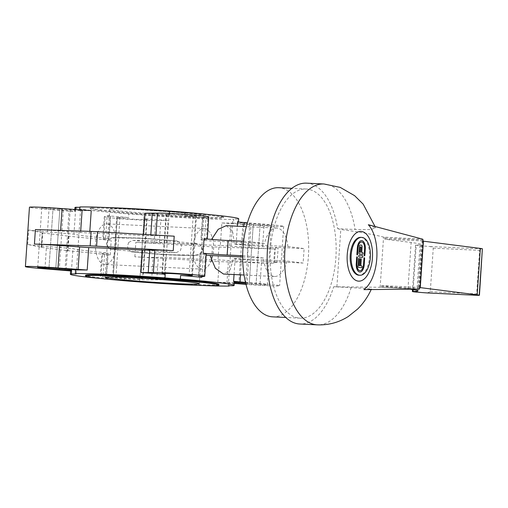 <?xml version="1.0" encoding="UTF-8"?>
<svg xmlns="http://www.w3.org/2000/svg" width="508" height="508" viewBox="0 0 508 508"><rect width="100%" height="100%" fill="white"/><g stroke="black" fill="none" stroke-linecap="round" stroke-linejoin="round"><path stroke-width="0.38" stroke-dasharray="2.54 1.91" d="M139.96 238.068L123.4 237.598A42.126 1.454 -176.1 0 1 133.604 237.998A42.126 1.454 -176.1 0 1 177.171 240.983L180.873 243.288L181.559 246.971L180.378 250.596L176.384 252.571L144.393 252.273L112.16 249.511L109.899 248.895L107.937 247.142L106.915 243.415L108.439 239.833L112.954 237.922L145.345 238.277L177.4 241.002C157.505 239.185 127.959 237.446 117.272 237.477C110.16 237.496 110.75 238.049 108.928 239.027C108.293 238.804 106.172 243.332 106.705 243.237C106.432 243.472 106.731 244.659 107.613 246.799L109.899 248.895M123.4 237.598A42.126 1.454 -176.1 0 0 112.954 237.922M128.689 242.405L127.502 246.031L128.187 249.714L131.889 252.019L163.716 254.724L196.113 255.079L200.628 253.168L202.146 249.587L201.124 245.859L199.161 244.107L196.901 243.491L164.668 240.729L132.683 240.43L128.689 242.405M132.683 240.43A42.126 1.454 -176.1 0 0 176.251 243.415A42.126 1.454 -176.1 0 0 196.901 243.491M199.161 244.107L201.447 246.196C202.33 248.342 202.635 249.523 202.362 249.758C202.895 249.663 200.768 254.197 200.133 253.975C198.311 254.953 198.901 255.505 191.789 255.524C181.108 255.556 151.562 253.816 131.661 252L131.889 252.019A42.126 1.454 -176.1 0 0 175.457 255.003A42.126 1.454 -176.1 0 0 185.668 255.403A42.126 1.454 -176.1 0 0 196.113 255.079M176.384 252.571A42.126 1.454 -176.1 0 0 132.817 249.587A42.126 1.454 -176.1 0 0 112.16 249.511M107.207 223.901A20.339 10.351 -87.3 0 1 116.142 245.078A20.339 10.351 -87.3 0 1 104.851 264.49A20.339 10.351 -87.3 0 1 104.438 264.458A20.339 10.351 -87.3 0 1 95.504 243.281A20.339 10.351 -87.3 0 1 106.788 223.863A20.339 10.351 -87.3 0 1 107.207 223.901M204.622 228.543A20.339 10.351 -87.3 0 1 213.563 249.72A20.339 10.351 -87.3 0 1 202.273 269.138A20.339 10.351 -87.3 0 1 201.86 269.1A20.339 10.351 -87.3 0 1 192.919 247.923A20.339 10.351 -87.3 0 1 204.21 228.505A20.339 10.351 -87.3 0 1 204.622 228.543M245.491 282.423L260.064 283.547A26.149 0.902 3.9 0 1 279.616 285.756A26.149 0.902 3.9 0 1 266.764 285.661A26.149 0.902 3.9 0 1 246.99 284.41L248.52 261.963A26.149 0.902 -176.1 0 0 268.294 263.207A26.149 0.902 -176.1 0 0 273.66 263.43L217.907 261.601L218.891 247.117L212.477 246.812L211.487 261.296L217.907 261.601M218.891 247.117L274.65 248.945A26.149 0.902 3.9 0 1 269.278 248.723A26.149 0.902 3.9 0 1 249.511 247.472L220.339 245.421L221.869 222.968L251.041 225.025A26.149 0.902 -176.1 0 0 270.808 226.276A26.149 0.902 -176.1 0 0 283.661 226.371A26.149 0.902 -176.1 0 0 264.116 224.161L247.396 222.872M226.244 225.666L232.62 231.311L234.436 243.973A82.074 2.832 3.9 0 1 236.099 244.38L262.585 246.615A26.149 0.902 3.9 0 1 278.117 248.063A17.431 0.603 3.9 0 1 275.438 247.561A17.431 0.603 3.9 0 1 284.004 247.625L304.114 248.583L303.13 263.068L286.887 261.004L233.445 258.458L230.13 269.888L223.939 274.06M275.438 247.561L274.447 262.045A17.431 0.603 3.9 0 0 277.127 262.547A26.149 0.902 -176.1 0 0 261.595 261.099L235.115 258.864A82.074 2.832 -176.1 0 0 233.445 258.458M234.315 282.962A13.799 0.476 3.9 0 1 229.419 282.404A82.074 2.832 3.9 0 1 217.824 282.353L234.283 283.432M211.487 261.296L134.849 256.813A26.149 0.902 -176.1 0 0 141.122 257.15A26.149 0.902 -176.1 0 0 153.143 257.416L165.532 257.34A82.074 2.832 -176.1 0 0 195.58 259.023A82.074 2.832 -176.1 0 0 219.354 259.906L248.52 261.963M41.326 247.326L42.316 232.842L42.755 232.924L41.764 247.409L27.667 244.443A26.149 0.902 -176.1 0 0 46.482 246.386L72.962 248.622A82.074 2.832 -176.1 0 0 104.648 252.647L108.096 253.124L102.629 253.524A26.149 0.902 -176.1 0 0 101.797 253.689L100.267 276.142A26.149 0.902 3.9 0 0 113.379 277.819A26.149 0.902 3.9 0 0 139.592 279.597A26.149 0.902 3.9 0 0 151.613 279.864L164.001 279.787A82.074 2.832 3.9 0 1 139.757 278.13A13.799 0.476 3.9 0 1 143.027 278.663A13.799 0.476 3.9 0 1 142.589 278.752L139.884 278.93A13.799 0.476 3.9 0 1 122.904 278.143A13.799 0.476 3.9 0 1 112.586 276.981A13.799 0.476 3.9 0 1 113.284 276.879L115.932 276.701A13.799 0.476 3.9 0 1 124.403 276.949L124.155 280.568A13.799 0.476 3.9 0 1 132.467 281.121A13.799 0.476 3.9 0 1 139.51 281.756L139.757 278.13M220.339 245.421A82.074 2.832 3.9 0 1 196.571 244.539A82.074 2.832 3.9 0 1 166.516 242.856L154.127 242.932A26.149 0.902 3.9 0 1 142.107 242.665A26.149 0.902 3.9 0 1 135.839 242.329L212.477 246.812M41.764 247.409L66.478 250.552L67.469 236.068L111.195 240.443A26.149 0.902 3.9 0 1 102.787 239.204A26.149 0.902 3.9 0 1 103.619 239.039L109.087 238.639L105.632 238.163L107.169 215.709L110.617 216.186L105.15 216.586A26.149 0.902 -176.1 0 0 104.318 216.751A26.149 0.902 -176.1 0 0 117.431 218.434A26.149 0.902 -176.1 0 0 143.637 220.212A26.149 0.902 -176.1 0 0 155.658 220.478L168.046 220.402A82.074 2.832 -176.1 0 1 143.808 218.745L144.056 215.125A13.799 0.476 -176.1 0 0 137.008 214.49A13.799 0.476 -176.1 0 0 128.702 213.944L128.454 217.564A13.799 0.476 -176.1 0 0 119.977 217.316L117.304 217.488L113.252 276.873M35.401 229.572A26.149 0.902 3.9 0 1 40.773 229.787A26.149 0.902 3.9 0 1 60.541 231.038L89.713 233.096A82.074 2.832 3.9 0 1 113.481 233.978A82.074 2.832 3.9 0 1 143.535 235.661L155.924 235.585A26.149 0.902 3.9 0 1 167.945 235.852A26.149 0.902 3.9 0 1 174.212 236.188M206.191 255.105A82.074 2.832 -176.1 0 0 203.429 254.838L199.981 254.362L205.448 253.962A26.149 0.902 -176.1 0 0 206.28 253.797M204.051 238.652A26.149 0.902 3.9 0 1 207.264 239.312A26.149 0.902 3.9 0 1 206.432 239.478L200.965 239.878L204.413 240.354A82.074 2.832 3.9 0 1 211.036 241.002L211.582 239.42M204.413 240.354L205.95 217.907L202.495 217.424L207.963 217.03A26.149 0.902 -176.1 0 0 208.794 216.859M234.436 243.973L287.871 246.52A24.225 12.332 92.7 0 0 277.33 228.117A24.225 12.332 92.7 0 0 276.835 228.073A24.225 12.332 92.7 0 0 264.478 243.548L211.036 241.002M242.672 257.035L263.487 258.032A24.225 12.332 92.7 0 0 274.034 276.428A24.225 12.332 92.7 0 0 274.53 276.473A24.225 12.332 92.7 0 0 286.887 261.004M229.419 282.404L229.197 285.686M202.692 285.49A82.074 2.832 3.9 0 1 193.802 285.09A82.074 2.832 3.9 0 1 139.51 281.756M184.779 214.319L184.658 216.052A13.799 0.476 -176.1 0 0 193.135 216.3L195.783 216.122A13.799 0.476 -176.1 0 0 196.475 216.021A13.799 0.476 -176.1 0 0 186.163 214.852A13.799 0.476 -176.1 0 0 169.183 214.071L166.472 214.249A13.799 0.476 -176.1 0 0 166.033 214.338A13.799 0.476 -176.1 0 0 169.304 214.865A82.074 2.832 -176.1 0 0 145.066 213.214M169.304 214.865L169.405 213.398M144.056 215.125A82.074 2.832 -176.1 0 0 198.342 218.465A82.074 2.832 -176.1 0 0 233.718 219.399L233.47 223.018A13.799 0.476 -176.1 0 0 242.9 223.958L253.251 224.752L249.193 284.137L245.847 283.883M221.869 222.968A82.074 2.832 -176.1 0 0 233.47 223.018M260.14 224.301L256.089 283.686A13.799 0.476 3.9 0 1 267.297 284.918A13.799 0.476 3.9 0 1 266.859 285.007A13.799 0.476 3.9 0 1 249.206 284.137L253.251 224.752A13.799 0.476 -176.1 0 0 270.904 225.622A13.799 0.476 -176.1 0 0 271.342 225.533A13.799 0.476 -176.1 0 0 260.14 224.301L249.803 223.501A13.799 0.476 -176.1 0 0 237.446 222.758L237.693 219.139A13.799 0.476 -176.1 0 0 233.267 219.081A13.799 0.476 -176.1 0 0 232.829 219.17A13.799 0.476 -176.1 0 0 233.718 219.399M113.284 276.879L117.329 217.494A13.799 0.476 -176.1 0 0 116.637 217.595A13.799 0.476 -176.1 0 0 126.949 218.757A13.799 0.476 -176.1 0 0 143.929 219.545L139.884 278.93M79.87 207.308A13.799 0.476 -176.1 0 0 80.334 207.289A13.799 0.476 -176.1 0 0 80.778 207.201A13.799 0.476 -176.1 0 0 79.889 206.972M79.686 209.95L79.642 210.598A13.799 0.476 -176.1 0 0 70.212 209.658L59.861 208.864L55.81 268.249L59.868 208.864M59.861 208.864A13.799 0.476 -176.1 0 0 42.208 207.994A13.799 0.476 -176.1 0 0 41.77 208.083A13.799 0.476 -176.1 0 0 52.972 209.315L48.99 267.767M169.183 214.071L165.132 273.456M272.606 316.846A64.643 32.906 92.7 0 0 308.4 256.432A64.643 32.906 92.7 0 0 278.759 187.706M270.44 249.428A64.643 32.906 -87.3 0 1 306.235 189.014A64.643 32.906 -87.3 0 1 335.877 257.74A64.643 32.906 -87.3 0 1 300.082 318.154A64.643 32.906 -87.3 0 1 270.44 249.428M180.746 215.5A47.212 1.632 -176.1 0 0 203.956 215.671A47.212 1.632 -176.1 0 0 180.276 212.636A47.212 1.632 -176.1 0 0 132.956 209.423A47.212 1.632 -176.1 0 0 109.747 209.252A47.212 1.632 -176.1 0 0 116.262 210.528A47.212 1.632 -176.1 0 0 180.746 215.5M99.352 210.445A66.821 2.311 -176.1 0 0 174.257 216.605A66.821 2.311 -176.1 0 0 223.469 217.729A66.821 2.311 -176.1 0 0 214.255 215.925A66.821 2.311 -176.1 0 0 139.351 209.766A66.821 2.311 -176.1 0 0 90.132 208.642A66.821 2.311 -176.1 0 0 99.352 210.445M207.537 214.408A66.821 2.311 3.9 0 1 214.306 215.201A66.821 2.311 3.9 0 1 223.52 217.005A66.821 2.311 3.9 0 1 174.308 215.881A66.821 2.311 3.9 0 1 99.403 209.721A66.821 2.311 3.9 0 1 90.183 207.918A66.821 2.311 3.9 0 1 106.375 207.512M218.929 284.359A66.821 2.311 3.9 0 1 169.71 283.235A66.821 2.311 3.9 0 1 94.806 277.076A66.821 2.311 3.9 0 1 85.592 275.272M68.631 236.182L67.647 250.666L66.478 250.552M101.797 253.689A26.149 0.902 -176.1 0 0 110.204 254.927L67.647 250.666M195.809 216.122L191.764 275.514M195.783 216.122L191.751 275.209M169.151 214.071L165.106 273.456M75.749 209.645L75.667 210.858A13.799 0.476 -176.1 0 1 63.309 210.115L52.972 209.315L48.92 268.7M143.929 219.545L139.91 278.93M143.961 219.545L146.641 219.367A13.799 0.476 -176.1 0 0 147.079 219.278A13.799 0.476 -176.1 0 0 143.808 218.745M245.599 282.873A13.799 0.476 3.9 0 1 245.751 282.886L256.096 283.686L260.147 224.295M233.147 285.763L233.394 282.143A13.799 0.476 3.9 0 1 234.366 282.181M205.95 217.907A82.074 2.832 -176.1 0 0 184.658 216.052M75.667 210.858A82.074 2.832 -176.1 0 0 74.67 211.226A82.074 2.832 -176.1 0 0 75.482 211.684L48.997 209.455A26.149 0.902 -176.1 0 1 29.451 207.245M91.243 210.649A82.074 2.832 -176.1 0 0 79.642 210.598M107.169 215.709A82.074 2.832 -176.1 0 0 128.454 217.564M237.446 222.758A82.074 2.832 -176.1 0 0 238.442 222.39A82.074 2.832 -176.1 0 0 237.63 221.926M74.917 207.601A82.074 2.832 -176.1 0 0 128.702 213.944M105.632 238.163A82.074 2.832 3.9 0 1 73.952 234.137L47.466 231.902A26.149 0.902 3.9 0 1 28.651 229.959L42.316 232.842M124.155 280.568A82.074 2.832 3.9 0 1 101.53 278.594M70.599 270.923L71.431 271.069A82.074 2.832 3.9 0 1 70.625 270.612M124.403 276.949A82.074 2.832 3.9 0 1 103.118 275.095L106.566 275.571L101.098 275.971L102.629 253.524M234.391 281.775A82.074 2.832 3.9 0 1 233.394 282.143M237.693 219.139A82.074 2.832 -176.1 0 0 238.69 218.77M287.871 246.52L304.114 248.583M263.487 258.032L247.25 255.969L248.234 241.484L264.478 243.548M242.672 255.746L247.25 255.969M274.447 262.045A17.431 0.603 3.9 0 1 283.013 262.109L303.13 263.068M243.618 241.262L248.234 241.484M245.961 284.334L246.99 284.41M100.267 276.142A26.149 0.902 3.9 0 1 101.098 275.971M67.469 236.068L42.755 232.924M306.514 183.153A70.51 35.897 -87.3 0 1 337.642 228.683L355.105 229.514L370.605 229.565L375.488 227.978L368.332 224.714M363.906 289.63L371.348 289.173L366.274 288.468L333.686 286.741A70.51 35.897 -87.3 0 1 299.803 324.015M337.642 228.683L340.798 229.521C359.315 231.959 373.564 234.48 383.559 237.084L422.669 239.173M477.971 295.358L476.631 293.897L479.596 250.368L481.133 248.933A14.529 0.502 -176.1 0 0 482.238 248.869L482.6 248.863M384.594 237.357A0.724 0.368 -87.3 0 1 384.899 238.125L384.829 239.16L411.137 242.5A72.631 2.508 3.9 0 1 421.151 244.462A72.631 2.508 3.9 0 1 416.23 245.034A9.563 0.33 -176.1 0 0 415.55 245.11A9.563 0.33 -176.1 0 0 419.989 245.694A21.793 0.756 -176.1 0 0 430.397 246.513L433.254 248.158L430.282 291.687L427.234 292.938M384.829 239.16L422.91 240.97M423.437 241.186L422.11 241.021L423.443 241.052M482.371 248.825L479.203 295.25M410.032 289.198A72.631 2.508 -176.1 0 0 407.968 288.925L381.66 285.585L381.591 286.614A0.724 0.368 -87.3 0 1 381.19 287.293L333.686 286.741M381.184 287.293L419.265 289.109L381.19 287.293A0.724 0.368 -87.3 0 1 381.184 287.293M381.66 285.585L419.741 287.401M419.735 287.484L418.941 287.445L419.735 287.547M479.076 295.294L482.238 248.869M418.941 287.445L422.11 241.021M336.899 286.709L340.798 229.521M360.737 237.35A18.955 9.652 -87.3 0 1 369.43 257.505A18.955 9.652 -87.3 0 1 358.934 275.222M359.835 272.015A7.855 4 -87.3 0 1 359.804 272.009A7.855 4 -87.3 0 1 356.197 263.658L356.629 257.391A0.673 0.343 -87.3 0 1 356.997 256.762A0.673 0.343 -87.3 0 1 357.029 256.762M359.899 270.669A6.509 3.315 92.7 0 0 363.474 264.579L363.899 258.312A0.673 0.343 -87.3 0 1 364.274 257.683A0.673 0.343 -87.3 0 1 364.306 257.689M362.242 257.423L362.299 257.429A0.895 0.457 -87.3 0 1 362.261 257.429A0.895 0.457 -87.3 0 1 362.242 257.423L359.061 257.023A0.895 0.457 -87.3 0 1 358.661 256.083A0.895 0.457 -87.3 0 1 359.162 255.226M364.452 255.892A0.673 0.343 -87.3 0 1 364.42 255.892A0.673 0.343 -87.3 0 1 364.115 255.181L364.541 248.914A6.509 3.315 92.7 0 0 361.588 241.992M357.181 254.972A0.673 0.343 -87.3 0 1 357.149 254.972A0.673 0.343 -87.3 0 1 356.838 254.254L357.27 247.987A7.855 4 -87.3 0 1 361.62 240.646A7.855 4 -87.3 0 1 361.652 240.646M359.842 265.703L360.267 259.436A0.895 0.457 -87.3 0 1 360.769 258.591A0.895 0.457 -87.3 0 1 360.801 258.597M361.537 267.722L361.601 267.722A0.895 0.457 -87.3 0 1 361.556 267.722A0.895 0.457 -87.3 0 1 361.537 267.722L358.356 267.316A0.895 0.457 -87.3 0 1 357.962 266.363L358.451 259.201A0.895 0.457 -87.3 0 1 358.946 258.362A0.895 0.457 -87.3 0 1 358.978 258.369M362.502 254.292A0.895 0.457 -87.3 0 1 362.471 254.292L359.27 253.886A0.895 0.457 -87.3 0 1 358.877 252.933L359.308 246.666A1.797 0.914 -87.3 0 1 360.299 244.989A1.797 0.914 -87.3 0 1 360.331 244.989M360.756 252.266L361.061 247.79A0.895 0.457 92.7 0 0 360.68 246.844M262.585 246.615L264.116 224.161M277.127 262.547L278.117 248.063M260.064 283.547L261.595 261.099M273.66 263.43L274.65 248.945M226.936 282.867L228.467 260.413M229.457 245.929L230.988 223.482M164.001 279.787L165.532 257.34M166.516 242.856L168.046 220.402M151.613 279.864L153.143 257.416M154.127 242.932L155.658 220.478M60.541 231.038L60.585 230.397M89.713 233.096L89.827 231.356M150.73 235.928L150.806 234.817M155.924 235.585L155.956 235.121M203.918 276.416L205.448 253.962M206.432 239.478L207.963 217.03M217.824 282.353L219.354 259.906M143.535 235.661L143.618 234.398M242.9 223.958L238.912 282.423M119.977 217.316L115.932 276.701M70.212 209.658L66.161 269.043M193.135 216.3L189.141 274.872M68.967 236.22L67.977 250.704M166.472 214.249L162.427 273.634M63.309 210.115L59.328 268.516M146.641 219.367L142.589 278.752M249.803 223.501L245.751 282.886M73.952 234.137L75.482 211.684M71.431 271.069L72.962 248.622M103.118 275.095L104.648 252.647M234.048 274.542L235.115 258.864M201.949 276.543L203.429 254.838M236.099 244.38L237.344 226.193M283.013 262.109L284.004 247.625M42.189 232.816L41.205 247.301M27.667 244.443L28.651 229.959M110.204 254.927L111.195 240.443M134.849 256.813L135.839 242.329M201.244 239.82L202.775 217.373M198.723 276.758L200.254 254.305M80.594 232.588L80.702 231.057M47.466 231.902L48.997 209.455M44.952 268.84L46.482 246.386M67.52 233.451L69.05 210.998M64.999 270.383L66.529 247.936M108.807 238.696L110.338 216.243M106.293 275.628L107.823 253.181M103.619 239.039L105.15 216.586M159.322 242.589L160.852 220.135M156.801 279.521L158.331 257.073M249.511 247.472L251.041 225.025M242.532 245.066L243.796 226.498M240.5 274.853L241.548 259.55M323.964 183.985A70.51 35.897 -87.3 0 1 355.105 229.514M351.142 287.572A70.51 35.897 -87.3 0 1 317.265 324.847M430.282 291.687L476.631 293.897M433.254 248.158L479.596 250.368M430.397 246.513L481.133 248.933M384.899 238.125L422.98 239.941M381.591 286.614L419.671 288.43M413.188 289.655L416.23 245.034M407.968 288.925L411.137 242.5M416.82 292.119L419.989 245.694M419.57 287.477L422.732 241.046M380.136 287.306L383.559 237.084M202.273 269.138L104.851 264.49M204.21 228.505L106.788 223.863M169.107 254.927L185.668 255.403M283.661 226.371L279.616 285.756M276.835 228.073L246.361 226.625M228.289 285.794L232.829 219.17M267.297 284.918L271.342 225.533M76.232 273.831L80.778 207.201M37.719 267.468L41.77 208.083M306.235 189.014L291.916 188.328M203.956 215.671L199.314 283.75M223.52 217.005L223.469 217.729M90.183 207.918L90.132 208.642M109.747 209.252L105.112 277.33M300.082 318.154L285.763 317.475M192.43 275.406L196.475 216.021M161.988 273.723L166.033 214.338M112.586 276.981L116.637 217.595M143.027 278.663L147.079 219.278M74.784 209.569L74.67 211.226M274.53 276.473L244.056 275.019M202.495 217.424L200.965 239.878M199.981 254.362L198.45 276.816M110.617 216.186L109.087 238.639M108.096 253.124L106.566 275.571M104.318 216.751L102.787 239.204M375.037 226.498L375.488 227.978M371.348 289.173L371.17 289.56M421.151 244.462L417.989 290.887M415.55 245.11L412.521 289.554"/><path stroke-width="0.76" d="M89.827 231.356L91.243 210.649L62.078 208.591A26.149 0.902 -176.1 0 0 42.304 207.34A26.149 0.902 -176.1 0 0 29.451 207.245L25.4 266.63A26.149 0.902 3.9 0 1 38.252 266.725A26.149 0.902 3.9 0 1 58.026 267.976L59.557 245.523A26.149 0.902 -176.1 0 0 39.783 244.272A26.149 0.902 -176.1 0 0 34.417 244.056L90.17 245.885L91.161 231.4L97.574 231.705L96.59 246.19L90.17 245.885M96.59 246.19L173.228 250.673A26.149 0.902 -176.1 0 0 166.954 250.336A26.149 0.902 -176.1 0 0 154.934 250.069L142.545 250.146A82.074 2.832 -176.1 0 0 112.497 248.463A82.074 2.832 -176.1 0 0 88.722 247.58L59.557 245.523M48.99 267.767L48.927 268.7A13.799 0.476 3.9 0 1 37.719 267.468A13.799 0.476 3.9 0 1 38.157 267.379A13.799 0.476 3.9 0 1 55.81 268.249L66.161 269.043A13.799 0.476 3.9 0 1 75.597 269.983A82.074 2.832 3.9 0 1 87.192 270.034L58.026 267.976M242.672 255.746L227.139 255.01A17.431 0.603 3.9 0 1 203.067 253.136A26.149 0.902 -176.1 0 1 206.28 253.797L204.749 276.244A26.149 0.902 3.9 0 0 191.637 274.568A26.149 0.902 3.9 0 0 165.424 272.79A26.149 0.902 3.9 0 0 153.403 272.523L141.014 272.599A82.074 2.832 3.9 0 1 165.259 274.257A13.799 0.476 3.9 0 1 161.988 273.723A13.799 0.476 3.9 0 1 162.427 273.634L165.132 273.456A13.799 0.476 3.9 0 1 182.112 274.244A13.799 0.476 3.9 0 1 192.43 275.406A13.799 0.476 3.9 0 1 191.732 275.507L189.084 275.685A13.799 0.476 3.9 0 1 180.613 275.438L180.365 279.057A13.799 0.476 3.9 0 1 172.06 278.511A13.799 0.476 3.9 0 1 165.011 277.876L165.259 274.257M207.283 239.02L208.794 216.859A26.149 0.902 -176.1 0 0 195.682 215.182A26.149 0.902 -176.1 0 0 169.475 213.398A26.149 0.902 -176.1 0 0 157.455 213.138L145.066 213.214L143.618 234.398M204.749 276.244A26.149 0.902 3.9 0 1 203.918 276.416L198.45 276.816L201.898 277.292L201.949 276.543M211.582 239.42L218.237 229.279L226.244 225.666L246.361 226.625M244.056 275.019L223.45 274.022L215.392 268.313L210.052 255.486L242.672 257.035M75.597 269.983L75.349 273.602A82.074 2.832 3.9 0 1 110.719 274.536A82.074 2.832 3.9 0 1 165.011 277.876M229.197 285.686L229.171 286.029A82.074 2.832 3.9 0 1 202.692 285.49M169.405 213.398L169.551 211.245A82.074 2.832 -176.1 0 0 115.259 207.905A82.074 2.832 -176.1 0 0 79.889 206.972L79.686 209.95M245.847 283.883L238.855 283.343A13.799 0.476 3.9 0 1 234.315 282.962M229.171 286.029A13.799 0.476 3.9 0 1 228.289 285.794A13.799 0.476 3.9 0 1 228.727 285.706A13.799 0.476 3.9 0 1 233.147 285.763A82.074 2.832 3.9 0 0 234.15 285.394A82.074 2.832 3.9 0 0 180.365 279.057M75.349 273.602A13.799 0.476 3.9 0 1 76.232 273.831A13.799 0.476 3.9 0 1 75.794 273.92A13.799 0.476 3.9 0 1 71.374 273.863L71.622 270.243A13.799 0.476 3.9 0 1 59.258 269.5L48.927 268.7M169.551 211.245A13.799 0.476 -176.1 0 0 176.6 211.88A13.799 0.476 -176.1 0 0 184.906 212.433L184.779 214.319M291.916 188.328L278.759 187.706A64.643 32.906 92.7 0 0 242.964 248.12A64.643 32.906 92.7 0 0 272.606 316.846L285.763 317.475M176.105 283.572A47.212 1.632 -176.1 0 0 199.314 283.75A47.212 1.632 -176.1 0 0 175.641 280.714A47.212 1.632 -176.1 0 0 128.314 277.501A47.212 1.632 -176.1 0 0 105.112 277.33A47.212 1.632 -176.1 0 0 111.62 278.606A47.212 1.632 -176.1 0 0 176.105 283.572M209.664 283.28A66.821 2.311 3.9 0 1 218.878 285.083A66.821 2.311 3.9 0 1 169.666 283.959A66.821 2.311 3.9 0 1 94.761 277.8A66.821 2.311 3.9 0 1 85.541 275.996A66.821 2.311 3.9 0 1 134.76 277.12A66.821 2.311 3.9 0 1 209.664 283.28M85.541 275.996L85.592 275.272A66.821 2.311 3.9 0 1 134.811 276.39A66.821 2.311 3.9 0 1 209.715 282.55A66.821 2.311 3.9 0 1 218.929 284.359L218.878 285.083M106.375 207.512A66.821 2.311 3.9 0 1 207.537 214.408M75.749 209.645L75.914 207.239A13.799 0.476 -176.1 0 0 79.87 207.308M234.366 282.181A13.799 0.476 3.9 0 1 245.599 282.873M247.396 222.872L237.63 221.926L237.344 226.193M75.914 207.239A82.074 2.832 -176.1 0 0 74.917 207.601L74.784 209.569M101.53 278.594A82.074 2.832 3.9 0 1 70.377 274.231A82.074 2.832 3.9 0 1 71.374 273.863M70.377 274.231L70.625 270.612A82.074 2.832 3.9 0 1 71.622 270.243M245.491 282.423L233.585 281.318A82.074 2.832 3.9 0 1 234.391 281.775L234.15 285.394M210.052 255.486A82.074 2.832 -176.1 0 0 206.191 255.105M180.613 275.438A82.074 2.832 3.9 0 1 201.898 277.292M238.462 222.079L238.69 218.77A82.074 2.832 -176.1 0 0 184.906 212.433M227.139 255.01L228.124 240.525L243.618 241.262M228.124 240.525A17.431 0.603 3.9 0 1 204.051 238.652L203.067 253.136M70.599 270.923L44.952 268.84A26.149 0.902 3.9 0 1 25.4 266.63M234.283 283.432L245.961 284.334M91.161 231.4L35.401 229.572L34.417 244.056M173.228 250.673L174.212 236.188L97.574 231.705M420.281 287.477L423.443 241.052L422.91 240.97L422.98 239.941A0.724 0.368 92.7 0 0 422.669 239.173L368.332 224.714A35.681 18.161 -87.3 0 1 376.784 258.528A35.681 18.161 -87.3 0 1 363.906 289.63L419.265 289.109A0.724 0.368 92.7 0 0 419.271 289.109A0.724 0.368 92.7 0 0 419.671 288.43L419.741 287.401L420.281 287.477L419.735 287.484M371.348 289.173C367.995 296.634 363.442 303.238 357.689 308.991L348.304 316.484C338.861 322.478 328.511 325.266 317.259 324.847L299.803 324.015A70.51 35.897 -87.3 0 1 267.468 249.047A70.51 35.897 -87.3 0 1 306.514 183.153L323.977 183.985L340.246 187.408L354.603 195.669L363.15 204.133L375.037 226.498M419.735 287.547L477.202 294.85A14.529 0.502 3.9 0 1 479.209 295.237L479.076 295.294A14.529 0.502 3.9 0 1 477.971 295.358L477.888 295.351M427.444 292.951L427.234 292.938A21.793 0.756 3.9 0 1 416.82 292.119A9.563 0.33 3.9 0 1 412.382 291.535A9.563 0.33 3.9 0 1 413.067 291.459A72.631 2.508 -176.1 0 0 417.989 290.887A72.631 2.508 -176.1 0 0 410.032 289.198M479.438 295.288L482.371 248.825A14.529 0.502 -176.1 0 0 482.371 248.812A14.529 0.502 -176.1 0 0 480.371 248.418L423.437 241.186M479.209 295.237A14.529 0.502 3.9 0 1 479.203 295.25L482.371 248.812M359.867 275.266L358.934 275.222A18.955 9.652 -87.3 0 1 350.241 255.067A18.955 9.652 -87.3 0 1 360.737 237.35L361.677 237.395A18.955 9.652 92.7 0 0 351.174 255.111A18.955 9.652 92.7 0 0 359.867 275.266A18.955 9.652 92.7 0 0 370.37 257.55A18.955 9.652 92.7 0 0 361.677 237.395M364.306 257.689A0.673 0.343 -87.3 0 1 364.579 258.401L364.153 264.668A7.855 4 -87.3 0 1 359.835 272.015M357.029 256.762A0.673 0.343 -87.3 0 1 357.308 257.473L356.883 263.741A6.509 3.315 92.7 0 0 359.867 270.669A6.509 3.315 92.7 0 0 359.899 270.669M363.963 258.318A0.673 0.343 -87.3 0 1 364.331 257.689A0.673 0.343 -87.3 0 1 364.642 258.401L364.217 264.668A7.855 4 -87.3 0 1 359.867 272.015A7.855 4 -87.3 0 1 356.26 263.658L356.686 257.391A0.673 0.343 -87.3 0 1 357.06 256.762A0.673 0.343 -87.3 0 1 357.372 257.48L356.946 263.747A6.509 3.315 92.7 0 0 359.931 270.669A6.509 3.315 92.7 0 0 363.531 264.585L363.963 258.318M359.194 255.232L362.363 255.632A0.895 0.457 -87.3 0 1 362.756 256.54A0.895 0.457 -87.3 0 1 362.287 257.429L359.118 257.023A0.895 0.457 -87.3 0 1 358.724 256.089A0.895 0.457 -87.3 0 1 359.226 255.232A0.895 0.457 -87.3 0 1 359.245 255.232L362.426 255.638A0.895 0.457 -87.3 0 1 362.82 256.572A0.895 0.457 -87.3 0 1 362.318 257.429A0.895 0.457 -87.3 0 1 362.299 257.429M365.284 249.003L364.858 255.27A0.673 0.343 -87.3 0 1 364.484 255.899A0.673 0.343 -87.3 0 1 364.173 255.181L364.604 248.914A6.509 3.315 92.7 0 0 361.62 241.992A6.509 3.315 92.7 0 0 358.013 248.075L357.581 254.343A0.673 0.343 -87.3 0 1 357.213 254.972A0.673 0.343 -87.3 0 1 356.902 254.26L357.327 247.993A7.855 4 -87.3 0 1 361.683 240.646A7.855 4 -87.3 0 1 365.284 249.003L364.795 255.264A0.673 0.343 -87.3 0 1 364.452 255.892M361.588 241.992A6.509 3.315 92.7 0 0 361.556 241.992A6.509 3.315 92.7 0 0 357.95 248.075L357.524 254.343A0.673 0.343 -87.3 0 1 357.181 254.972M361.652 240.646A7.855 4 -87.3 0 1 365.22 248.996M360.801 258.597A0.895 0.457 -87.3 0 1 361.175 259.55L360.75 265.817L361.658 265.932A0.895 0.457 -87.3 0 1 362.058 266.84A0.895 0.457 -87.3 0 1 361.588 267.722L358.419 267.322A0.895 0.457 -87.3 0 1 358.026 266.37L358.515 259.207A0.895 0.457 -87.3 0 1 359.01 258.362A0.895 0.457 -87.3 0 1 359.423 259.321L358.934 265.582L359.842 265.703L360.331 259.436A0.895 0.457 -87.3 0 1 360.826 258.597A0.895 0.457 -87.3 0 1 361.239 259.55L360.813 265.817L361.721 265.932A0.895 0.457 -87.3 0 1 362.115 266.871A0.895 0.457 -87.3 0 1 361.62 267.729A0.895 0.457 -87.3 0 1 361.601 267.722M358.978 258.369A0.895 0.457 -87.3 0 1 359.359 259.315L358.934 265.582M358.997 265.589L359.905 265.703M359.334 253.892A0.895 0.457 -87.3 0 1 358.94 252.94L359.366 246.672A1.797 0.914 -87.3 0 1 360.363 244.989A1.797 0.914 -87.3 0 1 360.401 244.996L361.309 245.11A1.797 0.914 -87.3 0 1 362.096 247.015L361.728 252.387L362.636 252.501A0.895 0.457 -87.3 0 1 363.036 253.441A0.895 0.457 -87.3 0 1 362.534 254.298L359.334 253.892M360.401 244.996L360.337 244.989A1.797 0.914 -87.3 0 1 360.337 244.989L361.245 245.104A1.797 0.914 -87.3 0 1 362.033 247.015L361.664 252.387L362.579 252.501A0.895 0.457 -87.3 0 1 362.972 253.409A0.895 0.457 -87.3 0 1 362.502 254.292M360.216 247.682L359.848 252.152L360.756 252.266L361.125 247.796A0.895 0.457 92.7 0 0 360.712 246.844A0.895 0.457 92.7 0 0 360.216 247.682L359.848 252.152M360.68 246.844A0.895 0.457 92.7 0 0 360.648 246.837A0.895 0.457 92.7 0 0 360.153 247.675M359.912 252.159L360.82 252.273M60.585 230.397L62.078 208.591M87.192 270.034L88.722 247.58M148.215 272.866L149.746 250.412M150.806 234.817L152.26 213.481M155.956 235.121L157.455 213.138M141.014 272.599L142.545 250.146M238.912 282.423L238.855 283.343M189.141 274.872L189.084 275.685M59.328 268.516L59.258 269.5M233.585 281.318L234.048 274.542M153.403 272.523L154.934 250.069M80.702 231.057L82.125 210.134M78.08 269.519L79.61 247.072M243.796 226.498L244.062 222.618M240.011 282.004L240.5 274.853M347.231 254.686A24.898 12.675 -87.3 0 1 361.531 231.458A24.898 12.675 -87.3 0 1 372.44 257.886A24.898 12.675 -87.3 0 1 358.14 281.108A24.898 12.675 -87.3 0 1 347.231 254.686M317.265 324.847A70.51 35.897 -87.3 0 1 284.931 249.885A70.51 35.897 -87.3 0 1 323.964 183.985M420.078 287.439L423.247 241.014M427.234 292.938L477.971 295.358M477.202 294.85L480.371 248.418M413.067 291.459L413.188 289.655M477.926 295.358L427.342 292.945M412.521 289.554L412.382 291.535"/></g></svg>
